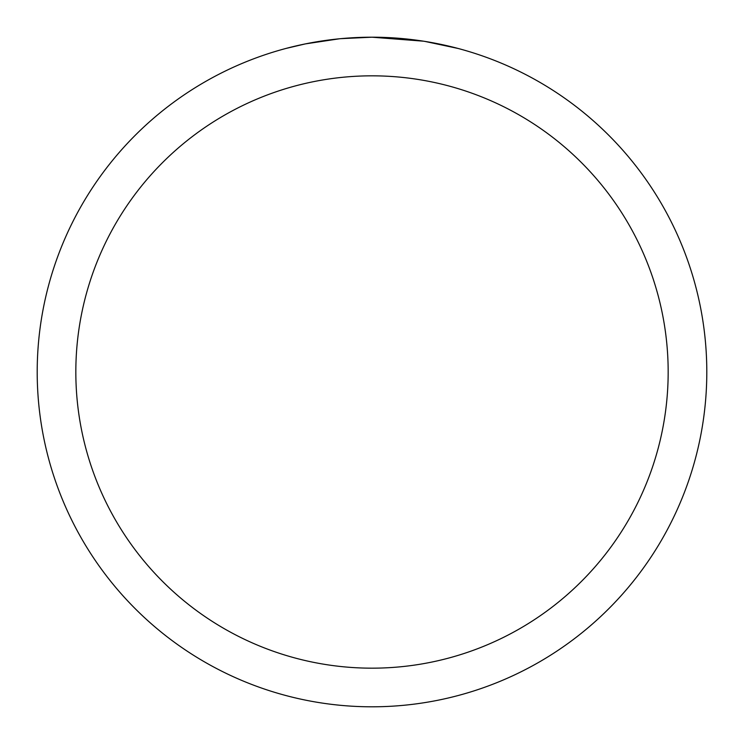 <?xml version="1.0" encoding="UTF-8"?>
<svg xmlns="http://www.w3.org/2000/svg" width="744" height="744" viewBox="0 0 744 744"><rect width="100%" height="100%" fill="white"/><g stroke="black" fill="none" stroke-linecap="round" stroke-linejoin="round"><path stroke-width="1.12" d="M377.803 37.256L381.802 37.34M407.666 39.106L408.902 39.237M423.476 41.18L372 37.2A334.8 334.8 0 0 1 706.8 372A334.8 334.8 0 0 1 372 706.8A334.8 334.8 0 0 1 37.2 372A334.8 334.8 0 0 1 372 37.2L340.687 38.669M424.833 41.394L458.099 48.462M372 75.832A296.168 296.168 0 0 1 668.168 372A296.168 296.168 0 0 1 372 668.168A296.168 296.168 0 0 1 75.832 372A296.168 296.168 0 0 1 372 75.832M339.32 38.8L305.356 43.896L285.919 48.453M350.759 37.879L355.362 37.619M311.252 42.761L325.667 40.418M328.392 40.055L335.795 39.162M343.784 38.39L348.341 38.037M349.643 37.944L351.354 37.842M354.098 37.684L358.933 37.46M366.141 37.256L372 37.2"/></g></svg>
